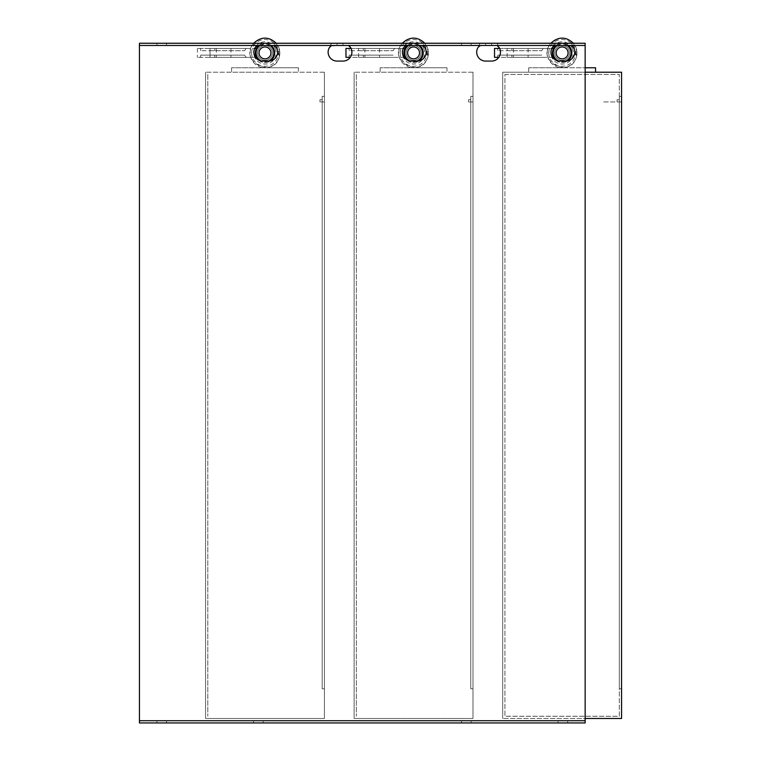 <?xml version="1.0" encoding="UTF-8"?>
<svg xmlns="http://www.w3.org/2000/svg" width="761" height="761" viewBox="0 0 761 761"><rect width="100%" height="100%" fill="white"/><g stroke="black" fill="none" stroke-linecap="round" stroke-linejoin="round"><path stroke-width="0.57" stroke-dasharray="3.81 2.85" d="M331.14 45.86L348.586 45.536M329.323 47.705L331.492 43.253L262.764 43.253L337.047 43.253L331.492 43.253L329.323 47.705A8.913 8.913 0 0 0 337.047 61.08L342.983 61.08A8.913 8.913 0 0 0 350.707 47.705L348.538 43.253L337.047 43.253L405.784 43.253L348.538 43.253L350.707 47.705A8.913 8.913 0 0 1 342.983 61.08L337.047 61.08A8.913 8.913 0 0 1 329.323 47.705A8.913 8.913 0 0 0 337.047 61.08L342.983 61.08A8.913 8.913 0 0 0 350.707 47.705L350.193 47.144M329.836 47.144L330.312 46.678M348.89 45.86L349.718 46.678M497.104 45.479L554.35 45.479L497.152 45.536M477.889 47.705L480.067 43.253L491.558 43.253L480.067 43.253L477.889 47.705A8.913 8.913 0 0 0 485.613 61.08A8.913 8.913 0 0 1 477.889 47.705A8.913 8.913 0 0 0 485.613 61.08L491.558 61.08A8.913 8.913 0 0 0 499.273 47.705A8.913 8.913 0 0 1 491.558 61.08L485.613 61.08L491.558 61.08A8.913 8.913 0 0 0 499.273 47.705L497.104 43.253L554.35 43.253L552.172 47.705A8.913 8.913 0 0 0 559.896 61.08L565.842 61.08A8.913 8.913 0 0 0 573.556 47.705A8.913 8.913 0 0 1 565.842 61.08A8.913 8.913 0 0 0 573.556 47.705L571.387 45.479L554.35 45.479L552.172 47.705A8.913 8.913 0 0 0 559.896 61.08L565.842 61.08L559.896 61.08A8.913 8.913 0 0 1 552.172 47.705L554.35 43.253L571.387 43.253L573.556 47.705L571.387 43.253L585.152 43.253L585.152 47.705L585.152 43.253L497.104 43.253L498.759 47.144M498.284 46.678L497.466 45.86M554.35 45.479L559.896 45.479L559.896 43.253L559.896 45.479L139.444 45.479L139.444 43.253L139.444 45.479L331.492 45.479L274.245 45.479L276.424 47.705A8.913 8.913 0 0 1 268.7 61.08L262.764 61.08L268.7 61.08A8.913 8.913 0 0 0 276.424 47.705L274.245 43.253L276.424 47.705A8.913 8.913 0 0 1 268.7 61.08L262.764 61.08A8.913 8.913 0 0 1 255.04 47.705A8.913 8.913 0 0 0 262.764 61.08A8.913 8.913 0 0 1 255.04 47.705L257.208 43.253L139.444 43.253L139.444 718.489L139.444 45.479L257.208 45.479L255.04 47.705L257.208 43.253L262.764 43.253L262.764 45.479L257.208 45.479M422.821 45.479L480.067 45.479L422.821 45.479L424.99 47.705A8.913 8.913 0 0 1 417.275 61.08L411.33 61.08L417.275 61.08A8.913 8.913 0 0 0 424.99 47.705L422.821 43.253L424.99 47.705A8.913 8.913 0 0 1 417.275 61.08L411.33 61.08A8.913 8.913 0 0 1 403.606 47.705A8.913 8.913 0 0 0 411.33 61.08A8.913 8.913 0 0 1 403.606 47.705L405.784 43.253L403.606 47.705L405.784 45.479L348.538 45.479L405.784 45.479M422.821 43.253L480.067 43.253L422.821 43.253M263.135 722.95L263.135 720.724L253.47 720.724L263.135 720.724L253.47 720.724L263.135 720.724L263.135 722.95L253.47 722.95L253.47 720.724L253.47 722.95L263.135 722.95L263.135 720.724L263.135 722.95L253.47 722.95L253.47 720.724L253.47 722.95L263.135 722.95M263.135 45.479L263.135 43.253L253.47 43.253L263.135 43.253L253.47 43.253L263.135 43.253L263.135 45.479L253.47 45.479L253.47 43.253L253.47 45.479L263.135 45.479L253.47 45.479L253.47 43.253L253.47 45.479L263.135 45.479L263.135 43.253L263.135 45.479M166.564 722.95L166.564 720.724L156.909 720.724L166.564 720.724L156.909 720.724L166.564 720.724L166.564 722.95L156.909 722.95L156.909 720.724L156.909 722.95L166.564 722.95L166.564 720.724L166.564 722.95L156.909 722.95L156.909 720.724L156.909 722.95L166.564 722.95M166.564 45.479L166.564 43.253L156.909 43.253L166.564 43.253L156.909 43.253L166.564 43.253L166.564 45.479L156.909 45.479L166.564 45.479L156.909 45.479L156.909 43.253L156.909 45.479L156.909 43.253L156.909 45.479L166.564 45.479L166.564 43.253L166.564 45.479M567.696 722.95L567.696 720.724L558.041 720.724L567.696 720.724L558.041 720.724L567.696 720.724L567.696 722.95L558.041 722.95L558.041 720.724L558.041 722.95L567.696 722.95L567.696 720.724L567.696 722.95L558.041 722.95L558.041 720.724L558.041 722.95L567.696 722.95M567.696 45.479L567.696 43.253L558.041 43.253L567.696 43.253L558.041 43.253L567.696 43.253L567.696 45.479L558.041 45.479L567.696 45.479L558.041 45.479L558.041 43.253L558.041 45.479L558.041 43.253L558.041 45.479L567.696 45.479L567.696 43.253L567.696 45.479M471.126 722.95L471.126 720.724L461.47 720.724L471.126 720.724L461.47 720.724L471.126 720.724L471.126 722.95L461.47 722.95L461.47 720.724L461.47 722.95L471.126 722.95L471.126 720.724L471.126 722.95L461.47 722.95L461.47 720.724L461.47 722.95L471.126 722.95M471.126 45.479L471.126 43.253L461.47 43.253L471.126 43.253L461.47 43.253L471.126 43.253L471.126 45.479L461.47 45.479L461.47 43.253L461.47 45.479L471.126 45.479L461.47 45.479L461.47 43.253L461.47 45.479L471.126 45.479L471.126 43.253L471.126 45.479M139.444 720.724L585.152 720.724L139.444 720.724L585.152 720.724L585.152 722.95L585.152 718.489L585.152 722.95L139.444 722.95L139.444 718.489L139.444 722.95L585.152 722.95L585.152 43.253L139.444 43.253L139.444 45.479M585.152 45.479L571.387 45.479M480.067 45.479L485.613 45.479L485.613 43.253L485.613 45.479L479.706 45.86M274.245 45.479L268.7 45.479L268.7 43.253L268.7 45.479L262.764 45.479L262.764 43.253L139.444 43.253L139.444 722.95L585.152 722.95L585.152 720.724M478.878 46.678L478.403 47.144M585.152 718.489L585.152 47.705L585.152 718.489L502.698 718.489L621.556 718.489L621.556 72.219L502.698 72.219L585.152 72.219M331.492 45.479L348.538 45.479M324.414 72.219L205.565 72.219L324.414 72.219L324.414 718.489L205.565 718.489L324.414 718.489L324.414 72.219M319.962 99.71L322.188 99.71L319.962 99.71L319.962 101.936L319.962 99.71M324.414 101.936L319.962 101.936L324.414 101.936L324.414 97.475L324.414 101.936M322.188 97.475L322.188 99.71L322.188 96.362L324.414 96.362L324.414 688.781L322.188 688.781L322.188 96.362L324.414 96.362L324.414 688.781L322.188 688.781L322.188 96.362L324.414 96.362L322.188 96.362L322.188 97.475M205.565 718.489L205.565 72.219L205.565 718.489M207.791 74.445L207.791 716.263L207.791 74.445M251.615 52.909A13.375 13.375 0 0 0 271.677 64.485A13.375 13.375 0 0 0 271.677 41.332A13.375 13.375 0 0 0 251.615 52.909M250.131 52.909A14.859 14.859 0 0 1 264.99 38.05A14.859 14.859 0 0 1 279.848 52.909A14.859 14.859 0 0 1 264.99 67.767A14.859 14.859 0 0 1 250.131 52.909M276.281 43.253L279.772 51.425A14.859 14.859 0 0 1 279.772 54.392L279.487 56.162C274.236 79.686 238.003 61.536 253.698 43.253M279.487 56.162L278.783 54.392L279.487 49.646M231.563 67.767L231.563 72.219L298.417 72.219L231.563 72.219L231.563 67.767L264.99 67.767L231.563 67.767M298.417 67.767L264.99 67.767L298.417 67.767L298.417 72.219L298.417 67.767M275.273 48.609A11.139 11.139 0 0 0 256.124 46.155A11.139 11.139 0 0 0 263.572 63.962A11.139 11.139 0 0 0 275.273 48.609M271.839 50.045A7.429 7.429 0 0 0 262.126 46.05A7.429 7.429 0 0 0 258.131 55.772A7.429 7.429 0 0 0 267.853 59.758A7.429 7.429 0 0 0 271.839 50.045A7.429 7.429 0 0 1 267.853 59.758A7.429 7.429 0 0 1 258.131 55.772A7.429 7.429 0 0 1 262.126 46.05A7.429 7.429 0 0 1 271.839 50.045M270.469 50.616A5.945 5.945 0 0 0 260.262 49.303A5.945 5.945 0 0 0 264.229 58.797A5.945 5.945 0 0 0 270.469 50.616M210.017 50.683L244.595 50.683L200.752 50.683L210.017 50.683L210.017 48.447L256.419 48.447A9.655 9.655 0 0 1 271.087 45.422A9.655 9.655 0 0 1 271.087 60.395A9.655 9.655 0 0 1 256.419 57.36L255.335 52.909L256.419 48.447M214.65 55.134L244.595 55.134L200.752 55.134L214.65 55.134L214.849 57.36L246.06 57.36L214.849 57.36M244.595 55.134L246.06 57.36M255.515 57.36L197.394 57.36L210.017 57.36L210.017 48.447L246.06 48.447L197.394 48.447L254.659 48.447M244.595 50.683L246.06 48.447M210.017 55.134L210.017 57.36L256.419 57.36M258.321 59.9A9.655 9.655 0 0 0 270.383 60.918M271.163 45.479A9.655 9.655 0 0 0 258.816 45.479M260.062 45.479A8.913 8.913 0 0 1 269.917 45.479M268.547 61.08A8.913 8.913 0 0 1 261.08 60.918M472.981 72.219L354.131 72.219L472.981 72.219L472.981 718.489L354.131 718.489L472.981 718.489L472.981 72.219M468.529 99.71L470.755 99.71L468.529 99.71L468.529 101.936L468.529 99.71M472.981 101.936L468.529 101.936L472.981 101.936L472.981 97.475L472.981 101.936M470.755 97.475L470.755 99.71L470.755 96.362L472.981 96.362L472.981 688.781L470.755 688.781L470.755 96.362L472.981 96.362L472.981 688.781L470.755 688.781L470.755 96.362L472.981 96.362L470.755 96.362L470.755 97.475M354.131 718.489L354.131 72.219L354.131 718.489M356.357 74.445L356.357 716.263L356.357 74.445M400.181 52.909A13.375 13.375 0 0 0 420.243 64.485A13.375 13.375 0 0 0 420.243 41.332A13.375 13.375 0 0 0 400.181 52.909M398.697 52.909A14.859 14.859 0 0 1 413.556 38.05A14.859 14.859 0 0 1 428.414 52.909A14.859 14.859 0 0 1 413.556 67.767A14.859 14.859 0 0 1 398.697 52.909M424.847 43.253L428.338 51.425A14.859 14.859 0 0 1 428.338 54.392L428.053 56.162C422.802 79.686 386.578 61.536 402.265 43.253M428.053 56.162L427.349 54.392L428.053 49.646M380.129 67.767L380.129 72.219L446.983 72.219L380.129 72.219L380.129 67.767L413.556 67.767L380.129 67.767M446.983 67.767L413.556 67.767L446.983 67.767L446.983 72.219L446.983 67.767M423.839 48.609A11.139 11.139 0 0 0 404.69 46.155A11.139 11.139 0 0 0 412.139 63.962A11.139 11.139 0 0 0 423.839 48.609M420.414 50.045A7.429 7.429 0 0 0 410.693 46.05A7.429 7.429 0 0 0 406.707 55.772A7.429 7.429 0 0 0 416.419 59.758A7.429 7.429 0 0 0 420.414 50.045A7.429 7.429 0 0 1 416.419 59.758A7.429 7.429 0 0 1 406.707 55.772A7.429 7.429 0 0 1 410.693 46.05A7.429 7.429 0 0 1 420.414 50.045M419.035 50.616A5.945 5.945 0 0 0 408.828 49.303A5.945 5.945 0 0 0 412.795 58.797A5.945 5.945 0 0 0 419.035 50.616M358.583 50.683L393.161 50.683L349.318 50.683L358.583 50.683L358.583 48.447L404.985 48.447A9.655 9.655 0 0 1 419.653 45.422A9.655 9.655 0 0 1 419.653 60.395A9.655 9.655 0 0 1 404.985 57.36L403.901 52.909L404.985 48.447M363.216 55.134L393.161 55.134L349.318 55.134L363.216 55.134L363.416 57.36L394.626 57.36L358.583 57.36L358.583 55.134M345.96 57.36L363.416 57.36M404.985 57.36L358.583 57.36L358.583 48.447L394.626 48.447L345.96 48.447M351.087 48.447L403.225 48.447M393.161 50.683L394.626 48.447M404.091 57.36L350.231 57.36M406.897 59.9A9.655 9.655 0 0 0 418.95 60.918M419.73 45.479A9.655 9.655 0 0 0 407.382 45.479M408.628 45.479A8.913 8.913 0 0 1 418.483 45.479M417.123 61.08A8.913 8.913 0 0 1 409.646 60.918M603.72 101.936L621.556 101.936L617.095 101.936L617.095 99.71L619.321 99.71L617.095 99.71L617.095 101.936L603.72 101.936M621.556 97.475L621.556 101.936L621.556 97.475M619.321 97.475L619.321 99.71L619.321 96.362L621.556 96.362L621.556 688.781L619.321 688.781L619.321 97.475M619.321 96.362L621.556 96.362L619.321 96.362L621.556 96.362L621.556 688.781L619.321 688.781L619.321 96.362M502.698 718.489L502.698 72.219L502.698 718.489M504.923 74.445L619.321 74.445L619.321 716.263L504.923 716.263L504.923 74.445L619.321 74.445L619.321 716.263L504.923 716.263L504.923 74.445M548.757 52.909A13.375 13.375 0 0 0 568.809 64.485A13.375 13.375 0 0 0 568.809 41.332A13.375 13.375 0 0 0 548.757 52.909M547.264 52.909A14.859 14.859 0 0 1 562.122 38.05A14.859 14.859 0 0 1 576.981 52.909A14.859 14.859 0 0 1 562.122 67.767A14.859 14.859 0 0 1 547.264 52.909M573.413 43.253L576.905 51.425A14.859 14.859 0 0 1 576.905 54.392L576.619 56.162C571.368 79.686 535.145 61.536 550.831 43.253M576.619 56.162L575.915 54.392L576.619 49.646M528.695 67.767L528.695 72.219L595.549 72.219L528.695 72.219L528.695 67.767L562.122 67.767L528.695 67.767M595.549 72.219L595.549 67.767L562.122 67.767L585.152 67.767M572.405 48.609A11.139 11.139 0 0 0 553.266 46.155A11.139 11.139 0 0 0 560.705 63.962A11.139 11.139 0 0 0 572.405 48.609M568.981 50.045A7.429 7.429 0 0 0 559.259 46.05A7.429 7.429 0 0 0 555.273 55.772A7.429 7.429 0 0 0 564.985 59.758A7.429 7.429 0 0 0 568.981 50.045A7.429 7.429 0 0 1 564.985 59.758A7.429 7.429 0 0 1 555.273 55.772A7.429 7.429 0 0 1 559.259 46.05A7.429 7.429 0 0 1 568.981 50.045M567.611 50.616A5.945 5.945 0 0 0 557.394 49.303A5.945 5.945 0 0 0 561.371 58.797A5.945 5.945 0 0 0 567.611 50.616M507.159 50.683L541.727 50.683L497.894 50.683L507.159 50.683L507.159 48.447L553.561 48.447A9.655 9.655 0 0 1 568.22 45.422A9.655 9.655 0 0 1 568.22 60.395A9.655 9.655 0 0 1 553.561 57.36L552.467 52.909L553.561 48.447M511.782 55.134L541.727 55.134L497.894 55.134L511.782 55.134L511.982 57.36L543.192 57.36L507.159 57.36L507.159 55.134M494.526 57.36L511.982 57.36M553.561 57.36L507.159 57.36L507.159 48.447L543.192 48.447L494.526 48.447M499.654 48.447L551.792 48.447M541.727 50.683L543.192 48.447M552.657 57.36L498.797 57.36M555.463 59.9A9.655 9.655 0 0 0 567.516 60.918M568.296 45.479A9.655 9.655 0 0 0 555.958 45.479M557.195 45.479A8.913 8.913 0 0 1 567.05 45.479M565.689 61.08A8.913 8.913 0 0 1 558.213 60.918M337.047 43.253L337.047 45.479L337.047 43.253M342.983 43.253L342.983 45.479L342.983 43.253M491.558 43.253L491.558 45.479L491.558 43.253M565.842 43.253L565.842 45.479L565.842 43.253M417.275 43.253L417.275 45.479L417.275 43.253M411.33 43.253L411.33 45.479L411.33 43.253M278.783 51.425L279.772 51.425M278.783 54.392L279.772 54.392M214.849 48.447L214.65 50.683M216.333 48.447L216.333 57.36M230.954 48.447L230.954 57.36M427.349 51.425L428.338 51.425M427.349 54.392L428.338 54.392M363.416 48.447L363.216 50.683M364.9 48.447L364.9 57.36M379.52 48.447L379.52 57.36M575.915 51.425L576.905 51.425M575.915 54.392L576.905 54.392M511.982 48.447L511.782 50.683M513.466 48.447L513.466 57.36M528.086 48.447L528.086 57.36M200.752 55.134L200.362 57.36M200.752 50.683L200.362 48.447M197.394 48.447L197.394 57.36M349.318 55.134L348.928 57.36M349.318 50.683L348.928 48.447M497.894 55.134L497.494 57.36M497.894 50.683L497.494 48.447"/><path stroke-width="1.14" d="M348.538 45.479L350.707 47.705A8.913 8.913 0 0 1 342.983 61.08L337.047 61.08A8.913 8.913 0 0 1 329.323 47.705L329.836 47.144M330.312 46.678L331.14 45.86M349.718 46.678L350.193 47.144M498.759 47.144L498.284 46.678M479.706 45.86L478.878 46.678M478.403 47.144L480.067 45.479M477.889 47.705A8.913 8.913 0 0 0 485.613 61.08L491.558 61.08A8.913 8.913 0 0 0 499.273 47.705L497.104 45.479M329.323 47.705L331.492 45.479M274.245 45.479L276.424 47.705A8.913 8.913 0 0 1 268.7 61.08L262.764 61.08A8.913 8.913 0 0 1 255.04 47.705L257.208 45.479M422.821 45.479L424.99 47.705A8.913 8.913 0 0 1 417.275 61.08L411.33 61.08A8.913 8.913 0 0 1 403.606 47.705L405.784 45.479M571.387 45.479L573.556 47.705A8.913 8.913 0 0 1 565.842 61.08L559.896 61.08A8.913 8.913 0 0 1 552.172 47.705L554.35 45.479M139.444 45.479L585.152 45.479L585.152 43.253L139.444 43.253L139.444 720.724L585.152 720.724L585.152 45.479M139.444 720.724L139.444 722.95L585.152 722.95L585.152 720.724M253.698 43.253C261.223 36.414 268.747 36.414 276.281 43.253M270.469 50.616A5.945 5.945 0 0 0 260.262 49.303A5.945 5.945 0 0 0 264.229 58.797A5.945 5.945 0 0 0 270.469 50.616M254.659 48.447L256.419 48.447M258.816 45.479A9.655 9.655 0 0 0 258.321 59.9M270.383 60.918A9.655 9.655 0 0 0 271.163 45.479M261.08 60.918A8.913 8.913 0 0 1 260.062 45.479M269.917 45.479A8.913 8.913 0 0 1 268.547 61.08M256.419 57.36L255.515 57.36M402.265 43.253C409.789 36.414 417.323 36.414 424.847 43.253M419.035 50.616A5.945 5.945 0 0 0 408.828 49.303A5.945 5.945 0 0 0 412.795 58.797A5.945 5.945 0 0 0 419.035 50.616M350.231 57.36L345.96 57.36L345.96 48.447L351.087 48.447M403.225 48.447L404.985 48.447M407.382 45.479A9.655 9.655 0 0 0 406.897 59.9M418.95 60.918A9.655 9.655 0 0 0 419.73 45.479M409.646 60.918A8.913 8.913 0 0 1 408.628 45.479M418.483 45.479A8.913 8.913 0 0 1 417.123 61.08M404.985 57.36L404.091 57.36M585.152 718.489L621.556 718.489L621.556 72.219L585.152 72.219M550.831 43.253C558.365 36.414 565.889 36.414 573.413 43.253M585.152 67.767L595.549 67.767L595.549 72.219M567.611 50.616A5.945 5.945 0 0 0 557.394 49.303A5.945 5.945 0 0 0 561.371 58.797A5.945 5.945 0 0 0 567.611 50.616M498.797 57.36L494.526 57.36L494.526 48.447L499.654 48.447M551.792 48.447L553.561 48.447M555.958 45.479A9.655 9.655 0 0 0 555.463 59.9M567.516 60.918A9.655 9.655 0 0 0 568.296 45.479M558.213 60.918A8.913 8.913 0 0 1 557.195 45.479M567.05 45.479A8.913 8.913 0 0 1 565.689 61.08M553.561 57.36L552.657 57.36"/></g></svg>
